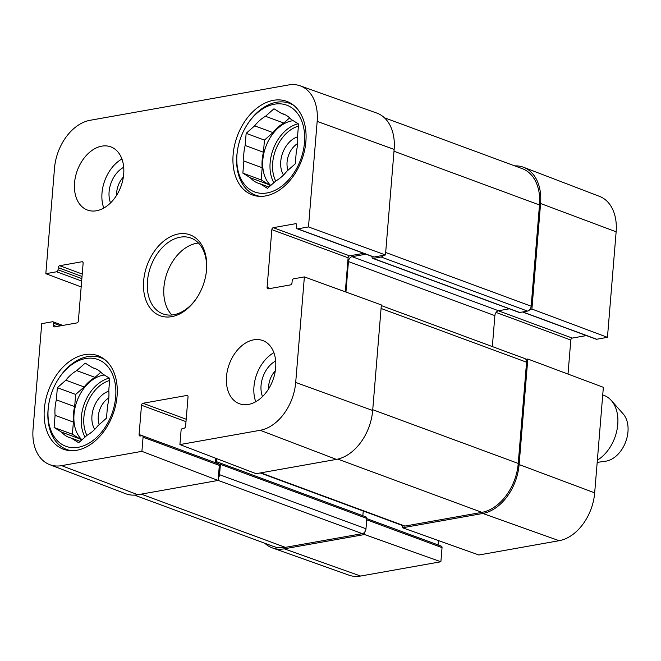 <?xml version="1.0" encoding="UTF-8"?>
<svg xmlns="http://www.w3.org/2000/svg" width="661" height="661" viewBox="0 0 661 661"><rect width="100%" height="100%" fill="white"/><g stroke="black" fill="none" stroke-linecap="round" stroke-linejoin="round"><path stroke-width="0.99" d="M116.642 195.243A18.566 12.807 110.3 0 1 123.351 177.082M268.597 388.924A18.566 12.807 110.3 0 1 275.307 370.755M99.224 424.569A18.566 12.807 110.3 0 1 108.817 397.897M288.014 170.224A18.566 12.807 110.3 0 1 297.607 143.553M247.115 124.805A46.253 31.902 110.3 0 1 274.373 104.198A46.253 31.902 110.3 0 1 304.374 143.66A46.253 31.902 110.3 0 1 265.416 193.186A46.253 31.902 110.3 0 1 237.34 151.295A46.253 31.902 110.3 0 1 247.115 124.805L247.569 124.094A48.947 33.761 110.3 0 1 276.414 102.29A48.947 33.761 110.3 0 1 289.51 103.331A48.947 33.761 110.3 0 1 293.897 105.496M260.335 196.375A48.947 33.761 110.3 0 1 255.592 195.169A48.947 33.761 110.3 0 1 237.225 152.129L237.34 151.295M58.325 379.15A46.253 31.902 110.3 0 1 85.583 358.543A46.253 31.902 110.3 0 1 115.576 398.005A46.253 31.902 110.3 0 1 76.626 447.53A46.253 31.902 110.3 0 1 48.542 405.639A46.253 31.902 110.3 0 1 58.325 379.15L58.779 378.439A48.947 33.761 110.3 0 1 87.624 356.634A48.947 33.761 110.3 0 1 100.72 357.675A48.947 33.761 110.3 0 1 105.107 359.84M71.545 450.719A48.947 33.761 110.3 0 1 66.802 449.513A48.947 33.761 110.3 0 1 48.435 406.474L48.542 405.639M297.624 136.802A23.052 15.897 -69.7 0 0 282.652 152.98A23.052 15.897 -69.7 0 0 283.519 175.008M289.642 117.881L283.8 123.037L265.499 116.278L273.993 108.776L281.495 113.428L285.378 114.865M281.495 113.428A36.826 25.399 110.3 0 1 283.478 114.031A36.826 25.399 110.3 0 1 291.071 119.36L298.574 124.012L297.574 136.149A36.826 25.399 110.3 0 1 296.293 151.658L295.302 163.804L286.8 171.298A36.826 25.399 110.3 0 1 275.951 180.874L267.449 188.368L259.955 183.717L268.953 187.046M254.642 125.846L272.952 132.605L264.45 140.099L263.45 152.245L245.148 145.486L246.148 133.34L254.642 125.846A36.826 25.399 110.3 0 1 265.499 116.278M246.148 133.34L264.45 140.099M243.876 160.995L262.177 167.754L261.178 179.899L268.68 184.543L250.379 177.784L242.876 173.141L243.876 160.995A36.826 25.399 110.3 0 1 245.148 145.486M242.876 173.141L261.178 179.899M259.955 183.717A36.826 25.399 110.3 0 1 257.964 183.122A36.826 25.399 110.3 0 1 250.379 177.784M270.101 186.03A36.826 25.399 110.3 0 1 268.68 184.543M262.177 167.754A36.826 25.399 110.3 0 1 263.45 152.245M272.952 132.605A36.826 25.399 110.3 0 1 283.8 123.037M270.754 185.452A35.925 24.779 110.3 0 1 265.135 148.618A35.925 24.779 110.3 0 1 291.865 120.872A35.925 24.779 110.3 0 1 293.195 120.674M108.834 391.147A23.052 15.897 -69.7 0 0 93.862 407.325A23.052 15.897 -69.7 0 0 94.73 429.353M100.852 372.226L95.01 377.381L76.709 370.623L85.203 363.12L92.705 367.772L96.589 369.21M92.705 367.772A36.826 25.399 110.3 0 1 94.688 368.375A36.826 25.399 110.3 0 1 102.281 373.705L109.776 378.356L108.784 390.494A36.826 25.399 110.3 0 1 107.503 406.003L106.504 418.149L98.01 425.643A36.826 25.399 110.3 0 1 87.161 435.219L78.659 442.713L71.157 438.061L80.163 441.391M65.852 380.191L84.154 386.949L75.66 394.443L74.66 406.589L56.359 399.831L57.358 387.685L65.852 380.191A36.826 25.399 110.3 0 1 76.709 370.623M57.358 387.685L75.66 394.443M55.086 415.339L73.388 422.098L72.388 434.244L79.89 438.887L61.58 432.129L54.086 427.485L55.086 415.339A36.826 25.399 110.3 0 1 56.359 399.831M54.086 427.485L72.388 434.244M71.157 438.061A36.826 25.399 110.3 0 1 69.174 437.458A36.826 25.399 110.3 0 1 61.58 432.129M81.311 440.375A36.826 25.399 110.3 0 1 79.89 438.887M73.388 422.098A36.826 25.399 110.3 0 1 74.66 406.589M84.154 386.949A36.826 25.399 110.3 0 1 95.01 377.381M81.964 439.796A35.925 24.779 110.3 0 1 76.346 402.962A35.925 24.779 110.3 0 1 103.066 375.217A35.925 24.779 110.3 0 1 104.405 375.018M81.171 286.924L45.832 273.695L54.516 168.15A43.932 30.29 110.3 0 1 90.028 120.302L288.576 84.955A43.932 30.29 110.3 0 1 300.094 85.798A43.932 30.29 110.3 0 1 317.164 121.384L308.489 226.93L385.47 254.964L394.146 149.419A44.907 30.968 -69.7 0 0 376.696 113.039L300.094 85.798M123.706 167.299A23.953 16.517 -69.7 0 0 110.552 202.91M121.913 158.995A33.678 23.226 -69.7 0 0 103.794 208.066M275.662 360.98A23.953 16.517 -69.7 0 0 262.508 396.583M273.877 352.668A33.678 23.226 -69.7 0 0 255.749 401.739M142.379 435.756L218.651 463.923A1.793 1.239 110.3 0 1 219.336 465.377L218.097 480.448L141.908 451.347L143.073 437.21A1.793 1.239 -69.7 0 0 142.379 435.756A1.793 1.239 -69.7 0 0 141.9 435.715L140.264 436.012A1.793 1.239 110.3 0 1 139.785 435.971A1.793 1.239 110.3 0 1 139.091 434.517L141.504 405.226A1.793 1.239 110.3 0 1 142.958 403.268L186.856 395.452A1.793 1.239 110.3 0 1 187.336 395.493A1.793 1.239 110.3 0 1 188.03 396.947L185.617 426.238A1.793 1.239 110.3 0 1 184.163 428.196L182.527 428.485A1.793 1.239 -69.7 0 0 181.073 430.443L179.916 444.58L256.104 473.681L336.375 459.395A44.907 30.968 -69.7 0 0 372.68 410.481L381.364 304.936L304.374 276.901L295.698 382.438A43.932 30.29 110.3 0 1 260.186 430.286L179.916 444.58M141.908 451.347L61.638 465.641A43.932 30.29 110.3 0 1 49.649 464.617L125.573 493.701A44.907 30.968 -69.7 0 0 137.827 494.742L218.097 480.448M385.47 254.964L374.002 257.005A1.793 1.239 110.3 0 1 373.523 256.972L297.252 228.805A1.793 1.239 -69.7 0 0 297.731 228.838L308.489 226.93M363.666 253.328L349.562 255.84A1.793 1.239 -69.7 0 0 348.107 257.798L345.315 291.807M215.726 458.263L215.362 462.683A1.793 1.239 -69.7 0 0 215.362 462.708L139.091 434.517M96.473 210.768A33.678 23.226 110.3 0 1 87.459 210.049A33.678 23.226 110.3 0 1 77.337 170.414A33.678 23.226 110.3 0 1 110.8 146.866A33.678 23.226 110.3 0 1 122.739 180.329A33.678 23.226 110.3 0 1 96.473 210.768M248.429 404.441A33.678 23.226 110.3 0 1 239.414 403.731A33.678 23.226 110.3 0 1 229.293 364.087A33.678 23.226 110.3 0 1 262.756 340.539A33.678 23.226 110.3 0 1 274.703 374.002A33.678 23.226 110.3 0 1 248.429 404.441M76.783 450.281A49.848 34.38 110.3 0 1 63.439 449.232A49.848 34.38 110.3 0 1 48.46 390.56A49.848 34.38 110.3 0 1 97.977 355.709A49.848 34.38 110.3 0 1 115.658 405.234A49.848 34.38 110.3 0 1 76.783 450.281M265.573 195.937A49.848 34.38 110.3 0 1 252.238 194.888A49.848 34.38 110.3 0 1 237.258 136.216A49.848 34.38 110.3 0 1 286.775 101.364A49.848 34.38 110.3 0 1 304.457 150.89A49.848 34.38 110.3 0 1 265.573 195.937M197.342 297.086A40.42 27.869 110.3 0 1 162.936 313.884A40.42 27.869 110.3 0 1 148.601 273.728A40.42 27.869 110.3 0 1 180.123 237.2A40.42 27.869 110.3 0 1 190.938 238.059A40.42 27.869 110.3 0 1 206.166 273.183M178.503 233.936A43.114 29.728 -69.7 0 0 145.18 297.921A43.114 29.728 -69.7 0 0 197.11 297.45A43.114 29.728 -69.7 0 0 206.224 272.762A43.114 29.728 -69.7 0 0 178.503 233.936M198.465 243.025A40.42 27.869 -69.7 0 0 196.598 243.281A40.42 27.869 -69.7 0 0 166.836 273.604A40.42 27.869 -69.7 0 0 171.885 315M304.374 276.901L293.624 278.81A1.793 1.239 -69.7 0 0 292.17 280.768L291.997 282.925A1.793 1.239 110.3 0 1 290.543 284.883L268.267 288.849A1.793 1.239 110.3 0 1 267.779 288.807A1.793 1.239 110.3 0 1 267.094 287.353L271.845 229.631A1.793 1.239 110.3 0 1 273.29 227.673L295.574 223.707A1.793 1.239 110.3 0 1 296.054 223.749A1.793 1.239 110.3 0 1 296.739 225.194L296.566 227.351A1.793 1.239 -69.7 0 0 297.252 228.805M45.832 273.695L56.59 271.778A1.793 1.239 -69.7 0 0 58.044 269.82L58.218 267.664A1.793 1.239 110.3 0 1 59.672 265.714L81.947 261.739A1.793 1.239 110.3 0 1 82.427 261.781A1.793 1.239 110.3 0 1 83.121 263.235L78.37 320.957A1.793 1.239 110.3 0 1 76.924 322.915L54.64 326.881A1.793 1.239 110.3 0 1 54.161 326.84A1.793 1.239 110.3 0 1 53.475 325.394L53.648 323.237A1.793 1.239 -69.7 0 0 52.963 321.783A1.793 1.239 -69.7 0 0 52.483 321.75L41.726 323.659L33.05 429.204A43.932 30.29 110.3 0 0 49.649 464.617M402.723 525.594L402.541 527.767L478.886 554.992L559.156 540.698A43.932 30.29 -69.7 0 0 594.677 492.85L603.353 387.305L527.8 359.014L519.116 464.559A44.907 30.968 110.3 0 1 482.811 513.473L402.541 527.767M527.8 359.014L525.875 359.361M529.982 309.389L531.907 309.042L607.459 337.341L616.135 231.796A43.932 30.29 -69.7 0 0 599.544 196.383L523.619 167.299A44.907 30.968 110.3 0 1 540.582 203.497L531.907 309.042M514.729 165.886A44.907 30.968 110.3 0 1 523.619 167.299M366.805 518.637L441.358 546.168A1.793 1.239 110.3 0 1 442.044 547.622L440.879 561.759L364.533 534.534L284.263 548.82A44.907 30.968 110.3 0 1 272.489 547.961A44.907 30.968 110.3 0 1 264.813 543.259M364.533 534.534L364.74 532.006M438.425 540.558L438.069 544.928A1.793 1.239 -69.7 0 0 438.061 544.953M272.489 547.961L349.091 575.202A43.932 30.29 -69.7 0 0 360.609 576.045L440.879 561.759M607.459 337.341L596.709 339.25A1.793 1.239 110.3 0 1 596.222 339.217L522.512 311.992M586.373 335.573L572.269 338.085A1.793 1.239 -69.7 0 0 570.815 340.043L568.014 374.076M216.668 458.618L216.42 461.651A1.793 1.239 -69.7 0 0 217.105 463.105A1.793 1.239 -69.7 0 0 217.585 463.138L219.221 462.849A1.793 1.239 110.3 0 1 219.7 462.882A1.793 1.239 110.3 0 1 220.394 464.336L219.543 474.681A4.495 3.098 110.3 0 1 218.304 477.928M365.996 254.188L352.073 256.666A4.495 3.098 -69.7 0 0 348.446 261.558L345.943 292.038M383.554 255.311A4.495 3.098 110.3 0 1 381.108 257.013L373.242 258.418A1.793 1.239 110.3 0 1 372.763 258.377A1.793 1.239 110.3 0 1 372.069 256.931L372.11 256.451M134.456 495.114L273.332 546.407A44.907 30.968 -69.7 0 0 285.354 547.358L362.344 533.65A4.495 3.098 -69.7 0 0 365.979 528.759L366.83 518.414A1.793 1.239 -69.7 0 0 366.136 516.968L219.7 462.882M216.42 461.651L362.848 515.729A1.793 1.239 110.3 0 1 362.848 515.729L363.236 511.011M260.194 472.954L403.739 525.966A4.495 3.098 -69.7 0 0 404.937 526.065L481.935 512.358A44.907 30.968 -69.7 0 0 518.241 463.444L526.569 362.203A4.495 3.098 -69.7 0 0 524.842 358.576L381.306 305.572M492.338 346.571L494.882 315.636A4.495 3.098 110.3 0 1 498.51 310.744L509.342 308.819M372.763 258.377L519.199 312.455A1.793 1.239 -69.7 0 0 519.678 312.496L527.536 311.091A4.495 3.098 -69.7 0 0 531.171 306.2L539.492 204.968A44.907 30.968 -69.7 0 0 522.289 168.671L384.372 117.741M597.18 462.386L605.6 461.221A26.944 18.582 -69.7 0 0 625.744 441.713A26.944 18.582 -69.7 0 0 623.108 413.803L611.276 400.45A35.925 24.779 -69.7 0 0 603.997 395.385L602.725 394.914M597.362 460.18A35.925 24.779 -69.7 0 0 611.276 400.45M275.72 181.073A34.132 23.54 110.3 0 1 276.174 148.593A34.132 23.54 110.3 0 1 298.392 126.168M273.836 182.733A35.925 24.779 110.3 0 1 273.828 147.618A35.925 24.779 110.3 0 1 298.194 123.772M86.93 435.417A34.132 23.54 110.3 0 1 87.384 402.937A34.132 23.54 110.3 0 1 109.602 380.513M85.046 437.078A35.925 24.779 110.3 0 1 85.038 401.962A35.925 24.779 110.3 0 1 109.404 378.117M186.195 419.239L142.958 403.268M185.997 421.66L141.504 405.226M187.732 395.774L186.856 395.452M219.336 465.377L143.073 437.21M270.2 288.502L267.094 287.353M348.107 257.798L271.845 229.631M349.562 255.84L273.29 227.673M296.442 224.029L295.574 223.707M374.002 257.005L297.731 228.838M82.823 262.062L81.947 261.739M56.573 326.534L53.475 325.394M60.63 325.815L53.648 323.237M81.658 281.032L56.59 271.778M81.857 278.611L58.044 269.82M82.03 276.463L58.218 267.664M82.228 274.042L59.672 265.714M336.375 459.395L260.186 430.286M394.146 149.419L317.164 121.384M137.827 494.742L61.638 465.641M372.68 410.481L295.698 382.438M366.814 518.612L438.069 544.928M366.715 519.802L442.044 547.622M496.072 312.438L570.815 340.043M498.336 310.786L572.269 338.085M522.76 311.942L596.709 339.25M284.263 548.82L360.609 576.045M519.116 464.559L594.677 492.85M482.811 513.473L559.156 540.698M540.582 203.497L616.135 231.796M285.354 547.358L141.239 494.139M362.344 533.65L218.105 480.382M365.979 528.759L219.543 474.681M366.83 518.414L220.394 464.336M404.937 526.065L260.831 472.846M481.935 512.358L337.763 459.106M518.241 463.444L372.746 409.713M526.569 362.203L381.067 308.472M494.882 315.636L348.446 261.558M498.51 310.744L352.073 256.666M519.678 312.496L373.242 258.418M527.536 311.091L381.108 257.013M531.171 306.2L385.677 252.469M393.997 151.237L539.492 204.968M255.592 195.169L258.641 196.292M289.51 103.331L292.55 104.455M66.802 449.513L69.851 450.637M100.72 357.675L103.76 358.799M62.82 325.427L52.963 321.783"/></g></svg>
